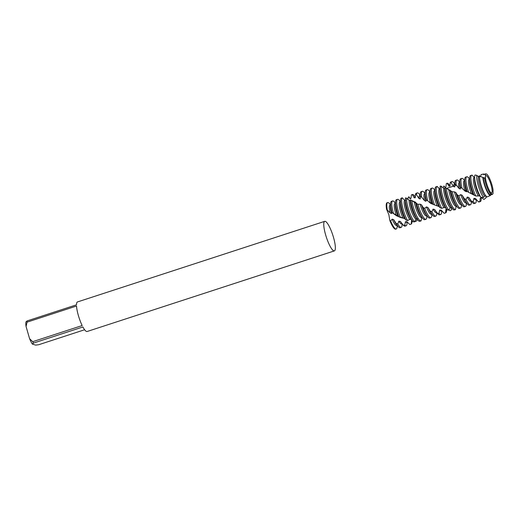 <?xml version="1.0" encoding="UTF-8"?>
<svg xmlns="http://www.w3.org/2000/svg" width="519" height="519" viewBox="0 0 519 519"><rect width="100%" height="100%" fill="white"/><g stroke="black" fill="none" stroke-linecap="round" stroke-linejoin="round"><path stroke-width="0.78" d="M324.745 221.334L77.474 301.941A15.544 3.393 71.9 0 0 76.494 304.822L27.04 320.95A15.544 3.393 71.9 0 0 27.072 322.143L76.527 306.022A15.544 3.393 71.9 0 0 78.363 315.474A15.544 3.393 71.9 0 0 82.164 325.556L32.71 341.677A15.544 3.393 71.9 0 0 33.437 343.091L82.891 326.97A15.544 3.393 71.9 0 0 87.108 331.505L334.379 250.891A15.544 3.393 71.9 0 0 333.49 237.358A15.544 3.393 71.9 0 0 324.745 221.334A15.544 3.393 71.9 0 0 325.627 234.86A15.544 3.393 71.9 0 0 334.379 250.891M84.623 329.753L38.633 344.746L35.603 345.109L32.34 344.071L33.437 343.091M32.71 341.677L29.596 338.706A13.325 2.906 71.9 0 0 32.34 344.071M29.596 338.706L26.06 326.457L27.072 322.143M27.04 320.95L25.95 321.929A13.325 2.906 71.9 0 0 26.06 326.457M489.988 191.647A9.083 1.979 71.9 0 0 491.571 192.854A9.083 1.979 71.9 0 0 491.052 184.946A9.083 1.979 71.9 0 0 485.94 175.578A9.083 1.979 71.9 0 0 485.375 177.777M493.05 189.844A10.659 2.323 71.9 0 0 491.954 184.907A10.659 2.323 71.9 0 0 486.076 173.891A10.659 2.323 71.9 0 0 485.486 174.468L485.46 178.257A10.659 2.323 71.9 0 0 486.563 183.194A10.659 2.323 71.9 0 0 490.332 192.225A10.659 2.323 71.9 0 0 492.674 194.132A10.659 2.323 71.9 0 0 493.031 193.632L493.05 189.844M486.076 173.891L485.233 173.949A10.86 2.368 71.9 0 0 484.759 174.28L485.486 174.468M479.926 176.538L480.769 175.935L481.113 174.546L483.455 174.112A11.249 2.452 -108.1 0 1 483.637 174.066A11.249 2.452 -108.1 0 1 483.909 174.105A11.249 2.452 -108.1 0 1 484.435 174.41M396.127 223.404A13.877 3.03 71.9 0 0 397.989 226.381A13.877 3.03 71.9 0 0 399.552 227.718A13.877 3.03 71.9 0 0 400.045 227.731L401.206 227.354A13.877 3.03 -108.1 0 1 400.707 227.341A13.877 3.03 -108.1 0 1 397.801 223.968L396.127 223.404L393.733 219.699L392.182 219.141L390.645 220.971L389.84 220.607L388.854 214.678L386.577 209.293L390.152 212.907L391.586 213.575L391.981 212.524L396.432 215.703L400.428 217.487L404.606 218.531L405.923 219.998L407.603 220.581L409.666 219.388L411.191 219.466M392.182 219.141A10.659 2.323 71.9 0 0 396.192 225.467A10.659 2.323 71.9 0 0 396.574 225.473L397.132 225.298M393.019 213.166L393.519 213.478A13.877 3.03 -108.1 0 1 393.396 213.043A13.877 3.03 -108.1 0 1 392.598 200.963A13.877 3.03 -108.1 0 1 393.097 200.976A13.877 3.03 -108.1 0 1 394.661 202.313L395.472 203.338M392.598 200.963L391.443 201.34A13.877 3.03 71.9 0 0 390.58 203.643A13.877 3.03 71.9 0 0 391.981 212.524M397.178 225.356L397.126 226.66A13.877 3.03 -108.1 0 1 396.257 228.963A13.877 3.03 -108.1 0 1 395.763 228.95A13.877 3.03 -108.1 0 1 390.645 220.971M387.239 209.605A13.877 3.03 -108.1 0 1 387.654 202.572A13.877 3.03 -108.1 0 1 388.154 202.585A13.877 3.03 -108.1 0 1 389.717 203.928L390.528 204.953M402.121 223.741L402.069 225.045A13.877 3.03 -108.1 0 1 401.206 227.354M411.943 220.432L411.515 220.594L411.269 224.046L409.822 224.532L406.864 221.665L405.384 221.769L404.814 225.181L403.205 225.097L400.402 221.438L398.845 221.152A10.659 2.323 71.9 0 0 401.142 223.851A10.659 2.323 71.9 0 0 401.524 223.864L402.076 223.683M403.205 225.097A13.877 3.03 71.9 0 0 404.496 226.102A13.877 3.03 71.9 0 0 404.995 226.122L406.15 225.739A13.877 3.03 -108.1 0 1 405.65 225.726A13.877 3.03 -108.1 0 1 404.807 225.181M400.428 217.487A13.877 3.03 -108.1 0 1 398.339 211.428A13.877 3.03 -108.1 0 1 397.548 199.348A13.877 3.03 -108.1 0 1 398.041 199.361A13.877 3.03 -108.1 0 1 398.884 199.912L400.396 201.807L399.857 201.982A10.659 2.323 71.9 0 0 399.63 207.834A10.659 2.323 71.9 0 0 403.042 218.103M397.548 199.348L396.386 199.724A13.877 3.03 71.9 0 0 395.523 202.034A13.877 3.03 71.9 0 0 397.178 211.81A13.877 3.03 71.9 0 0 398.774 216.592M407.071 222.054L407.019 223.436A13.877 3.03 -108.1 0 1 406.15 225.739M405.384 221.769A10.659 2.323 71.9 0 0 406.085 222.242A10.659 2.323 71.9 0 0 406.468 222.249L407.207 222.009M407.603 220.581A13.877 3.03 -108.1 0 1 403.282 209.819A13.877 3.03 -108.1 0 1 402.316 197.823L401.447 198.089A13.877 3.03 71.9 0 0 401.336 198.115A13.877 3.03 71.9 0 0 400.467 200.418A13.877 3.03 71.9 0 0 402.128 210.195A13.877 3.03 71.9 0 0 405.923 219.998M407.85 199.406L408.148 197.622L408.855 196.759A13.877 3.03 -108.1 0 1 409.497 197.48L410.393 198.615M414.623 221.885A13.877 3.03 -108.1 0 1 408.232 208.203A13.877 3.03 -108.1 0 1 406.585 198.167L405.501 197.875A13.877 3.03 71.9 0 0 405.41 198.809A13.877 3.03 71.9 0 0 407.071 208.586A13.877 3.03 71.9 0 0 412.826 221.542A13.877 3.03 71.9 0 0 413.014 221.775L414.623 221.885L416.011 219.024L417.419 218.668M416.958 218.901L416.893 220.478L415.661 221.516L414.973 221.152M416.913 220.011A13.877 3.03 -108.1 0 1 416.906 220.212A13.877 3.03 -108.1 0 1 416.893 220.478M408.855 196.759L410.101 198.758L411.003 198.362L411.398 194.859L412.261 194.567A13.877 3.03 -108.1 0 1 412.384 194.515A13.877 3.03 -108.1 0 1 412.877 194.528A13.877 3.03 -108.1 0 1 414.441 195.864L415.297 196.948M421.726 217.273L421.11 220.847A13.877 3.03 -108.1 0 1 420.987 220.906A13.877 3.03 -108.1 0 1 420.487 220.893A13.877 3.03 -108.1 0 1 413.176 206.594A13.877 3.03 -108.1 0 1 411.807 200.587L410.497 199.873L410.237 200.457L409.102 200.243A10.659 2.323 71.9 0 0 411.411 211.246A10.659 2.323 71.9 0 0 415.979 219.018A10.659 2.323 71.9 0 0 416.011 219.024M410.497 199.873A13.877 3.03 71.9 0 0 412.015 206.971A13.877 3.03 71.9 0 0 417.769 219.933A13.877 3.03 71.9 0 0 419.333 221.269A13.877 3.03 71.9 0 0 419.657 221.315L420.903 220.925M411.398 194.859L412.261 194.567L414.201 197.778L415.258 197.817L415.414 194.554L416.485 194.82A13.877 3.03 -108.1 0 1 417.328 192.899A13.877 3.03 -108.1 0 1 417.827 192.912A13.877 3.03 -108.1 0 1 419.384 194.255L420.195 195.28M426.852 215.677L426.774 217.377A13.877 3.03 -108.1 0 1 425.93 219.29A13.877 3.03 -108.1 0 1 425.437 219.278A13.877 3.03 -108.1 0 1 418.119 204.979A13.877 3.03 -108.1 0 1 417.938 204.337L416.433 203.39A13.877 3.03 71.9 0 0 416.965 205.362A13.877 3.03 71.9 0 0 422.713 218.317L420.883 216.001A10.659 2.323 71.9 0 1 415.537 202.189L414.233 201.677A10.659 2.323 71.9 0 0 420.922 217.403A10.659 2.323 71.9 0 0 421.305 217.416L421.856 217.234M422.713 218.317A13.877 3.03 71.9 0 0 424.276 219.654A13.877 3.03 71.9 0 0 424.776 219.673L425.93 219.29M417.328 192.899L416.167 193.276A13.877 3.03 71.9 0 0 415.414 194.554M441.176 210.124A10.659 2.323 71.9 0 1 441.163 210.111L439.664 210.117L438.99 213.439L437.361 213.231L434.63 209.501L433.067 209.138L431.905 211.739L430.219 211.077L427.974 207.509L426.43 206.912L424.75 208.404L423.108 207.477L421.519 204.804L420.066 204.155A10.659 2.323 71.9 0 0 425.865 215.794A10.659 2.323 71.9 0 0 426.248 215.8L426.806 215.619M423.108 207.477A13.877 3.03 71.9 0 0 427.662 216.702A13.877 3.03 71.9 0 0 429.219 218.045A13.877 3.03 71.9 0 0 429.719 218.058L430.88 217.682A13.877 3.03 -108.1 0 1 430.381 217.669A13.877 3.03 -108.1 0 1 424.75 208.404M416.485 194.82L419.008 198.563L420.241 198.965L420.371 196.467L421.668 197.168A13.877 3.03 -108.1 0 1 422.271 191.29A13.877 3.03 -108.1 0 1 422.771 191.303A13.877 3.03 -108.1 0 1 424.334 192.64L425.145 193.665M431.795 214.068L431.743 215.372A13.877 3.03 -108.1 0 1 430.88 217.682M426.43 206.912A10.659 2.323 71.9 0 0 430.809 214.178A10.659 2.323 71.9 0 0 431.192 214.191L431.75 214.01M430.219 211.077A13.877 3.03 71.9 0 0 432.606 215.093A13.877 3.03 71.9 0 0 434.169 216.429A13.877 3.03 71.9 0 0 434.663 216.449L435.824 216.066A13.877 3.03 -108.1 0 1 435.324 216.053A13.877 3.03 -108.1 0 1 431.905 211.739M421.668 197.168L424.542 200.671L425.937 201.281L426.261 199.932L427.766 200.872A13.877 3.03 -108.1 0 1 427.221 189.675A13.877 3.03 -108.1 0 1 427.714 189.688A13.877 3.03 -108.1 0 1 429.278 191.031L430.089 192.056M436.739 212.453L436.687 213.763A13.877 3.03 -108.1 0 1 435.824 216.066M433.067 209.138A10.659 2.323 71.9 0 0 435.759 212.569A10.659 2.323 71.9 0 0 436.142 212.576L436.693 212.394M437.361 213.231A13.877 3.03 71.9 0 0 437.549 213.478A13.877 3.03 71.9 0 0 439.113 214.821A13.877 3.03 71.9 0 0 439.612 214.834L440.767 214.457A13.877 3.03 -108.1 0 1 440.268 214.444A13.877 3.03 -108.1 0 1 438.99 213.439M427.76 200.872L430.705 203.409L434.552 204.947A13.877 3.03 -108.1 0 1 432.956 200.146A13.877 3.03 -108.1 0 1 432.165 188.066A13.877 3.03 -108.1 0 1 432.658 188.079A13.877 3.03 -108.1 0 1 433.942 189.078L435.032 190.467M432.165 188.066L431.004 188.442A13.877 3.03 71.9 0 0 430.141 190.745A13.877 3.03 71.9 0 0 431.795 200.522A13.877 3.03 71.9 0 0 432.917 204.012M441.688 210.766L441.637 212.148A13.877 3.03 -108.1 0 1 440.767 214.457M439.664 210.117A10.659 2.323 71.9 0 0 440.702 210.954A10.659 2.323 71.9 0 0 441.085 210.967L441.74 210.753M444.115 213.225A13.877 3.03 71.9 0 0 444.556 213.218L445.711 212.842A13.877 3.03 -108.1 0 1 445.6 212.868L444.115 213.225L441.169 210.111M434.552 204.947L438.821 206.452L440.021 207.665L441.701 208.34A13.877 3.03 -108.1 0 1 437.9 198.53A13.877 3.03 -108.1 0 1 437.108 186.451A13.877 3.03 -108.1 0 1 437.219 186.425L439.535 189.046M437.108 186.451L435.954 186.827A13.877 3.03 71.9 0 0 435.084 189.137A13.877 3.03 71.9 0 0 436.745 198.913A13.877 3.03 71.9 0 0 440.021 207.665M448.799 210.124A13.877 3.03 -108.1 0 1 442.85 196.922A13.877 3.03 -108.1 0 1 441.273 186.23L440.248 186.055A13.877 3.03 71.9 0 0 440.028 187.521A13.877 3.03 71.9 0 0 441.688 197.298A13.877 3.03 71.9 0 0 447.164 209.89L448.799 210.124L450.343 207.613M443.057 187.975L443.914 185.951A13.877 3.03 -108.1 0 1 444.115 186.191L445.146 187.502M443.914 185.951L444.997 187.599A13.877 3.03 71.9 0 0 446.632 195.689A13.877 3.03 71.9 0 0 452.386 208.644A13.877 3.03 71.9 0 0 453.943 209.981L455.435 209.65A13.877 3.03 -108.1 0 1 455.105 209.605A13.877 3.03 -108.1 0 1 447.793 195.306A13.877 3.03 -108.1 0 1 446.275 188.222L445.017 187.586L445.873 187.093L446.346 183.622L447.164 183.194A13.877 3.03 -108.1 0 1 447.495 183.239A13.877 3.03 -108.1 0 1 449.058 184.582L449.915 185.666M455.435 209.65L456.24 206.024M461.462 204.389L461.307 206.724A13.877 3.03 -108.1 0 1 460.548 208.009A13.877 3.03 -108.1 0 1 460.055 207.996A13.877 3.03 -108.1 0 1 452.737 193.697A13.877 3.03 -108.1 0 1 452.211 191.745L448.74 189.571A10.659 2.323 71.9 0 0 451.595 199.958A10.659 2.323 71.9 0 0 455.539 206.121A10.659 2.323 71.9 0 0 455.922 206.127L456.473 205.946M450.745 190.83A13.877 3.03 71.9 0 0 451.582 194.074A13.877 3.03 71.9 0 0 457.33 207.029A13.877 3.03 71.9 0 0 458.893 208.372A13.877 3.03 71.9 0 0 459.393 208.385L460.548 208.009M451.945 181.611L450.79 181.994A13.877 3.03 71.9 0 0 450.161 182.753L451.186 182.896A13.877 3.03 -108.1 0 1 451.945 181.611A13.877 3.03 -108.1 0 1 452.445 181.631A13.877 3.03 -108.1 0 1 454.002 182.967L454.813 183.992M486.076 196.182L486.018 197.784L484.006 199.458L481.684 197.713L480.27 198.057L479.893 201.56L478.369 201.781L475.443 198.466L473.918 198.375L473.14 201.573L471.492 201.249L468.852 197.486L467.288 197.058L466.004 199.432L464.323 198.686L462.215 195.261L460.684 194.638L458.893 195.838L457.278 194.885L455.844 192.504L454.423 191.868A10.659 2.323 71.9 0 0 460.483 204.505A10.659 2.323 71.9 0 0 460.866 204.518L461.423 204.337M457.278 194.885A13.877 3.03 71.9 0 0 462.28 205.42A13.877 3.03 71.9 0 0 463.837 206.757A13.877 3.03 71.9 0 0 464.336 206.77L465.498 206.393A13.877 3.03 -108.1 0 1 464.998 206.38A13.877 3.03 -108.1 0 1 458.893 195.838M466.412 202.78L466.36 204.09A13.877 3.03 -108.1 0 1 465.498 206.393M460.684 194.638A10.659 2.323 71.9 0 0 465.433 202.897A10.659 2.323 71.9 0 0 465.809 202.903L466.367 202.721M451.186 182.896L453.587 186.587L454.78 186.918L454.897 184.2L456.143 184.816A13.877 3.03 -108.1 0 1 456.889 180.002A13.877 3.03 -108.1 0 1 457.388 180.015A13.877 3.03 -108.1 0 1 458.952 181.352L459.763 182.383M464.323 198.686A13.877 3.03 71.9 0 0 467.223 203.805A13.877 3.03 71.9 0 0 468.787 205.148A13.877 3.03 71.9 0 0 469.28 205.161L470.441 204.784A13.877 3.03 -108.1 0 1 469.942 204.771A13.877 3.03 -108.1 0 1 466.004 199.432M471.356 201.171L471.304 202.475A13.877 3.03 -108.1 0 1 470.441 204.784M467.288 197.058A10.659 2.323 71.9 0 0 470.376 201.281A10.659 2.323 71.9 0 0 470.759 201.294L471.31 201.113M456.143 184.816L458.965 188.442L460.321 189.02L460.587 187.385L462.046 188.293A13.877 3.03 -108.1 0 1 461.839 178.387A13.877 3.03 -108.1 0 1 462.332 178.406A13.877 3.03 -108.1 0 1 463.895 179.743L464.706 180.768M471.492 201.249A13.877 3.03 71.9 0 0 472.167 202.196A13.877 3.03 71.9 0 0 473.73 203.532A13.877 3.03 71.9 0 0 474.23 203.545L475.385 203.169A13.877 3.03 -108.1 0 1 474.891 203.156A13.877 3.03 -108.1 0 1 473.14 201.573M462.046 188.293L464.998 191.102L466.484 191.758L467.087 191.414L468.702 192.374A13.877 3.03 -108.1 0 1 467.574 188.858A13.877 3.03 -108.1 0 1 466.782 176.778A13.877 3.03 -108.1 0 1 467.282 176.791A13.877 3.03 -108.1 0 1 468.839 178.127L469.65 179.159M466.782 176.778L465.621 177.154A13.877 3.03 71.9 0 0 464.758 179.464A13.877 3.03 71.9 0 0 466.419 189.234A13.877 3.03 71.9 0 0 467.087 191.414M473.918 198.375A10.659 2.323 71.9 0 0 475.32 199.672A10.659 2.323 71.9 0 0 475.702 199.679L476.306 199.484L476.254 200.866A13.877 3.03 -108.1 0 1 475.385 203.169M478.369 201.781A13.877 3.03 71.9 0 0 478.674 201.923A13.877 3.03 71.9 0 0 479.173 201.936L480.328 201.56A13.877 3.03 -108.1 0 1 479.893 201.56M468.702 192.374L475.8 196.013A13.877 3.03 -108.1 0 1 472.517 187.249A13.877 3.03 -108.1 0 1 471.726 175.163A13.877 3.03 -108.1 0 1 472.16 175.163L474.321 177.706M471.726 175.163L470.571 175.545A13.877 3.03 71.9 0 0 469.701 177.848A13.877 3.03 71.9 0 0 471.362 187.625A13.877 3.03 71.9 0 0 474.119 195.254M478.2 177.096L479.381 175.727A12.69 2.77 -108.1 0 1 479.407 175.759L479.874 176.343M483.539 197.46A12.69 2.77 -108.1 0 1 478.252 185.575A12.69 2.77 -108.1 0 1 476.903 175.396L475.06 174.981A13.189 2.88 71.9 0 0 474.626 176.869A13.189 2.88 71.9 0 0 476.202 186.159A13.189 2.88 71.9 0 0 480.873 197.343L483.539 197.46L484.655 196.104L486.121 195.955M483.637 174.066L482.826 174.125L483.455 174.112L483.74 174.682L484.759 174.28M484.149 183.882A11.249 2.452 -108.1 0 1 482.845 177.401L479.53 176.226A12.028 2.621 71.9 0 0 479.53 176.324A12.028 2.621 71.9 0 0 480.964 184.796A12.028 2.621 71.9 0 0 485.946 196.026A12.028 2.621 71.9 0 0 486.9 196.98L490.533 195.462A11.249 2.452 -108.1 0 1 490.079 195.468A11.249 2.452 -108.1 0 1 484.149 183.882M490.533 195.462L490.715 194.787M485.46 178.257L483.293 177.53A10.659 2.323 71.9 0 0 486.024 188.202A10.659 2.323 71.9 0 0 490.157 194.833A10.659 2.323 71.9 0 0 490.539 194.846L491.344 194.58M484.551 177.978A10.86 2.368 71.9 0 0 485.726 183.434A10.86 2.368 71.9 0 0 490.228 193.574A10.86 2.368 71.9 0 0 491.454 194.619A10.86 2.368 71.9 0 0 491.96 194.58L492.674 194.132M447.164 183.194L448.954 186.185L449.973 186.12L450.161 182.753M475.8 196.013L479.699 195.91L480.873 197.343M454.423 191.868L452.211 191.745M448.74 189.571L446.275 188.222M445.017 187.586L444.861 188.864A10.659 2.323 71.9 0 0 450.55 206.322L452.386 208.644M444.874 188.592L443.784 188.468L441.273 186.23M398.845 221.152L397.801 223.968M441.701 208.34L443.914 207.561L445.451 207.73L447.164 209.89M443.784 188.468A10.659 2.323 71.9 0 0 445.691 199.024A10.659 2.323 71.9 0 0 450.343 207.619L451.79 207.366M479.381 175.727L479.803 176.324M483.293 177.53L482.845 177.401M479.556 176.81L478.499 176.784L476.903 175.396M451.543 207.581L451.439 209.845L450.155 210.766L448.89 209.961M445.905 209.378A10.659 2.323 71.9 0 0 446.029 209.352L446.6 209.17L445.905 209.378L445.6 212.868M420.066 204.155L417.938 204.337M416.433 203.39L415.544 202.189M414.233 201.677L411.807 200.587M409.102 200.243L406.585 198.167M405.67 200.211L404.703 200.412L402.316 197.823M484.519 177.926A10.659 2.323 71.9 0 0 490.118 193.425A10.659 2.323 71.9 0 0 490.17 193.496M479.53 176.324L479.478 177.582A10.659 2.323 71.9 0 0 485.168 195.04L485.946 196.026M478.499 176.784A10.659 2.323 71.9 0 0 479.978 186.723A10.659 2.323 71.9 0 0 484.655 196.104M486.193 196.318L486.186 196.545A12.69 2.77 -108.1 0 1 486.018 197.784M474.626 176.869L474.535 179.191A10.659 2.323 71.9 0 0 479.699 195.91M474.593 177.615L474.042 177.796A10.659 2.323 71.9 0 0 474.042 184.758A10.659 2.323 71.9 0 0 478.142 195.657M480.27 198.057A10.659 2.323 71.9 0 0 480.646 198.07L481.703 197.726M481.249 197.869L481.197 199.251A13.877 3.03 -108.1 0 1 480.328 201.56M469.701 177.848L469.585 180.807A10.659 2.323 71.9 0 0 473.043 194.314M469.65 179.23L469.092 179.412A10.659 2.323 71.9 0 0 471.486 193.775M464.758 179.464L464.641 182.416A10.659 2.323 71.9 0 0 466.484 191.758M468.852 197.486A10.659 2.323 71.9 0 0 470.331 199.873L472.167 202.196M464.706 180.839L464.148 181.021A10.659 2.323 71.9 0 0 464.998 191.102M461.839 178.387L460.677 178.77A13.877 3.03 71.9 0 0 459.815 181.073A13.877 3.03 71.9 0 0 460.587 187.385M459.815 181.073L459.698 184.031A10.659 2.323 71.9 0 0 460.321 189.02M462.208 195.261A10.659 2.323 71.9 0 0 465.387 201.489L467.223 203.805M459.756 182.454L459.205 182.636A10.659 2.323 71.9 0 0 458.965 188.442M456.889 180.002L455.734 180.378A13.877 3.03 71.9 0 0 454.865 182.688A13.877 3.03 71.9 0 0 454.897 184.2M454.865 182.688L454.754 185.64A10.659 2.323 71.9 0 0 454.78 186.918M455.844 192.504A10.659 2.323 71.9 0 0 460.444 203.098L462.28 205.42M454.813 184.063L454.261 184.245A10.659 2.323 71.9 0 0 453.587 186.587M450.012 190.032A10.659 2.323 71.9 0 0 455.5 204.713L457.33 207.029M450.018 185.627L449.311 185.86A10.659 2.323 71.9 0 0 448.954 186.185M451.575 207.619L451.524 208.923A13.877 3.03 -108.1 0 1 451.439 209.845M440.028 187.521L439.917 190.479A10.659 2.323 71.9 0 0 445.451 207.73M439.548 189.059A10.659 2.323 71.9 0 0 439.424 189.085A10.659 2.323 71.9 0 0 439.541 196.526A10.659 2.323 71.9 0 0 443.914 207.561M446.632 209.209L446.58 210.539A13.877 3.03 -108.1 0 1 445.711 212.842M435.084 189.137L434.967 192.088A10.659 2.323 71.9 0 0 438.821 206.452M435.032 190.518L434.474 190.694A10.659 2.323 71.9 0 0 437.258 205.965M434.63 209.507A10.659 2.323 71.9 0 0 435.713 211.162L437.549 213.478M430.141 190.745L430.024 193.704A10.659 2.323 71.9 0 0 432.217 204.051M430.089 192.127L429.531 192.309A10.659 2.323 71.9 0 0 430.705 203.409M427.221 189.675L426.06 190.051A13.877 3.03 71.9 0 0 425.197 192.361A13.877 3.03 71.9 0 0 426.261 199.932M427.974 207.509A10.659 2.323 71.9 0 0 430.77 212.771L432.606 215.093M425.197 192.361L425.08 195.313A10.659 2.323 71.9 0 0 425.937 201.281M425.139 193.743L424.587 193.918A10.659 2.323 71.9 0 0 424.542 200.671M422.271 191.29L421.117 191.667A13.877 3.03 71.9 0 0 420.247 193.97A13.877 3.03 71.9 0 0 420.371 196.467M421.512 204.797A10.659 2.323 71.9 0 0 425.827 214.386L427.662 216.702M420.247 193.97L420.131 196.928A10.659 2.323 71.9 0 0 420.241 198.965M420.195 195.352L419.637 195.533A10.659 2.323 71.9 0 0 419.008 198.563M415.317 196.941L414.694 197.142A10.659 2.323 71.9 0 0 414.201 197.778M410.237 200.451A10.659 2.323 71.9 0 0 415.933 217.61L417.769 219.933M405.41 198.809L405.3 201.761A10.659 2.323 71.9 0 0 410.99 219.226L412.826 221.542M404.703 200.412A10.659 2.323 71.9 0 0 405.105 208.541A10.659 2.323 71.9 0 0 409.666 219.388M412.015 220.517L411.963 221.821A13.877 3.03 -108.1 0 1 411.269 224.046M400.467 200.418L400.35 203.377A10.659 2.323 71.9 0 0 404.606 218.531M387.654 202.572L387.077 202.76A13.877 3.03 71.9 0 0 386.577 209.293M389.84 220.607A13.877 3.03 71.9 0 0 395.679 229.158L396.257 228.963M395.523 202.034L395.407 204.986A10.659 2.323 71.9 0 0 397.963 216.326M400.396 221.444A10.659 2.323 71.9 0 0 401.096 222.45L402.309 223.974M395.465 203.416L394.914 203.597A10.659 2.323 71.9 0 0 396.432 215.703M390.522 205.024L389.97 205.206A10.659 2.323 71.9 0 0 390.152 212.907M390.58 203.643L390.463 206.601A10.659 2.323 71.9 0 0 391.586 213.575M393.733 219.699A10.659 2.323 71.9 0 0 396.153 224.059L397.989 226.381M484.752 174.306L483.929 174.572A10.659 2.323 71.9 0 0 483.74 174.682M401.777 197.973L401.336 198.115M412.384 194.515L411.878 194.677M404.567 218.518L400.253 217.052M398.307 216.163L393.759 213.627M447.975 189.383L451.322 191.193M473.192 194.307L469.825 192.847M466.951 191.31L465.264 190.304M412.988 201.378L415.531 202.832M439.554 206.659L436.226 205.485M432.625 203.766L429.473 201.943M482.968 177.453L484.954 178.296M439.976 188.903L439.424 189.085M420.987 220.906L420.481 221.068M456.467 185.186L454.806 185.724M453.366 186.191L446.515 188.429"/></g></svg>
